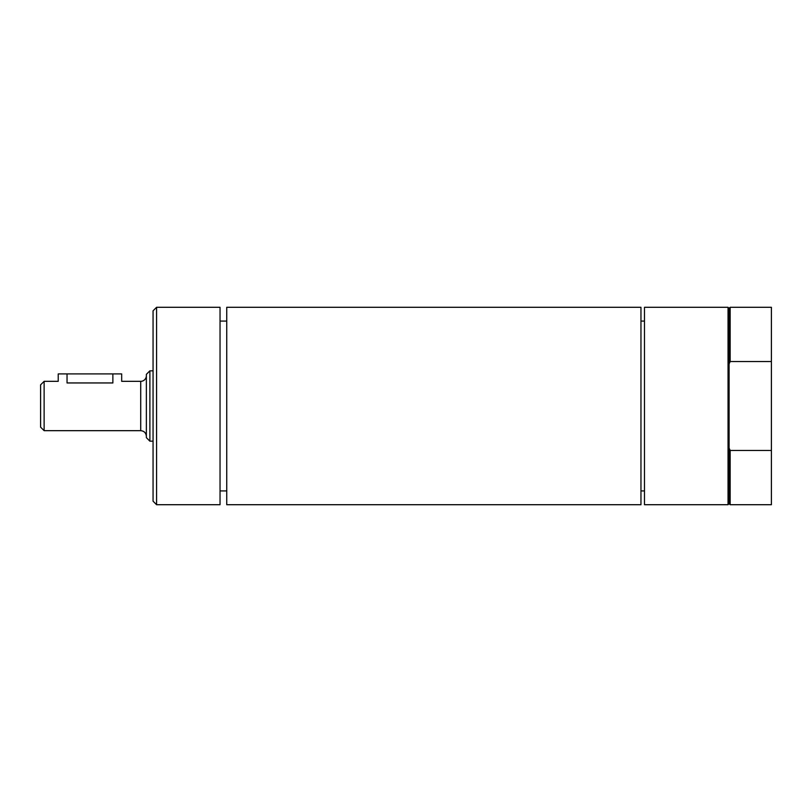 <?xml version="1.0" encoding="UTF-8"?>
<svg xmlns="http://www.w3.org/2000/svg" width="812" height="812" viewBox="0 0 812 812"><rect width="100%" height="100%" fill="white"/><g stroke="black" fill="none" stroke-linecap="round" stroke-linejoin="round"><path stroke-width="1.22" d="M146.363 375.682A5.643 5.643 0 0 1 140.72 381.325L121.678 381.325L121.678 373.916L58.231 373.916L58.231 381.325L44.122 381.325L44.122 430.675L140.72 430.675C144.14 431.01 146.028 432.887 146.363 436.318M67.041 373.916L67.041 382.949C55.673 381.173 55.673 381.173 67.041 382.949L112.868 382.949C124.236 381.173 124.236 381.173 112.868 382.949L112.868 373.916M44.122 381.325L40.6 384.847L40.6 427.153L44.122 430.675M149.885 441.17L146.363 437.638L146.363 374.362L149.885 370.83L149.885 441.17L153.062 441.17M730.15 450.457L730.15 504.709L771.4 504.709L771.4 450.457L730.15 450.457L729.095 448.051L729.095 503.653L728.039 504.709L644.484 504.709L644.484 307.291L728.039 307.291L728.039 504.709M728.039 307.291L729.095 308.347L729.095 448.051M729.095 363.949L730.15 361.543L771.4 361.543L771.4 450.457M729.095 308.347L730.15 307.291L730.15 361.543M730.15 307.291L771.4 307.291L771.4 361.543M640.962 307.291L640.962 504.709L226.741 504.709L226.741 307.291L640.962 307.291M156.584 307.291L220.042 307.291L220.042 504.709L156.584 504.709L156.584 307.291L153.062 310.813L153.062 501.187L156.584 504.709M140.72 381.325L140.72 430.675M149.885 370.83L153.062 370.83M729.095 503.653L730.15 504.709M640.962 490.925L644.484 490.925M640.962 321.075L644.484 321.075M220.042 490.925L226.741 490.925M220.042 321.075L226.741 321.075"/></g></svg>
